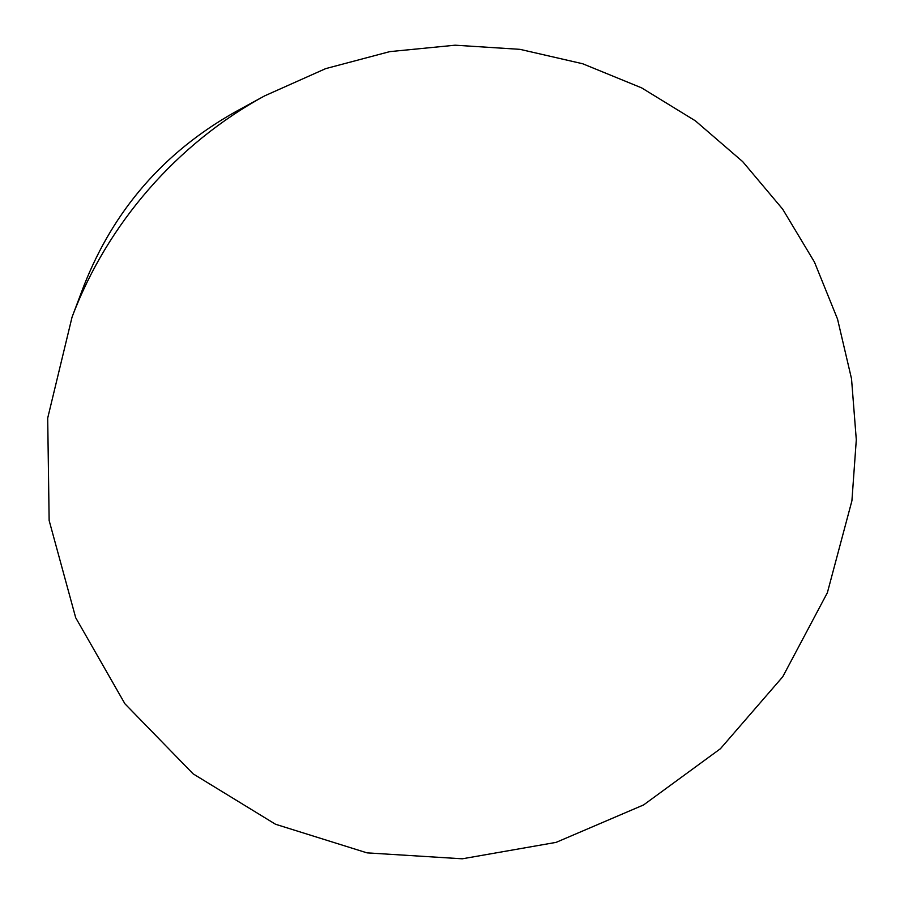 <?xml version="1.0" encoding="UTF-8"?>
<svg xmlns="http://www.w3.org/2000/svg" width="904" height="904" viewBox="0 0 904 904"><rect width="100%" height="100%" fill="white"/><g stroke="black" fill="none" stroke-linecap="round" stroke-linejoin="round"><path stroke-width="1.36" d="M851.918 500.759L827.375 592.719L782.74 676.78L720.42 748.727L643.614 804.922L556.107 842.37L462.294 858.8L367.035 852.867L275.528 824.256L193.106 773.835L124.933 703.798L75.699 617.726L49.144 520.501L47.697 418.089L72.037 317.18C107.056 223.955 177.173 143.397 264.669 95.858L325.689 68.625L389.76 51.63L455.13 45.2L520.003 49.347L582.684 63.755L641.603 87.857L695.357 120.82L742.704 161.647L782.672 209.152L814.459 262.081L837.533 319.067L851.523 378.765L856.303 439.773L851.918 500.759M72.037 317.18L83.902 285.788C113.712 209.886 164.155 151.94 235.221 111.938L264.669 95.858"/></g></svg>
